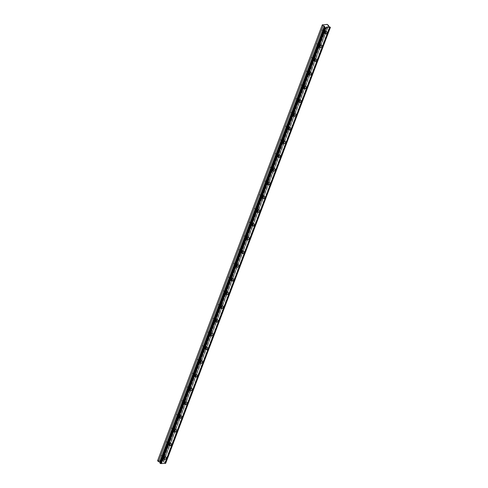 <?xml version="1.0" encoding="UTF-8"?>
<svg xmlns="http://www.w3.org/2000/svg" width="488" height="488" viewBox="0 0 488 488"><rect width="100%" height="100%" fill="white"/><g stroke="black" fill="none" stroke-linecap="round" stroke-linejoin="round"><path stroke-width="0.37" stroke-dasharray="2.44 1.83" d="M164.468 456.933A0.921 0.592 -44.6 0 1 163.816 457.64A0.921 0.592 -44.6 0 1 163.09 457.622A0.921 0.592 -44.6 0 1 163.023 457.006A0.921 0.592 -44.6 0 1 163.675 456.298A0.921 0.592 -44.6 0 1 164.401 456.323A0.921 0.592 -44.6 0 1 164.468 456.933M162.748 455.188A0.921 0.592 -44.6 0 1 162.095 455.896A0.921 0.592 -44.6 0 1 161.369 455.877A0.921 0.592 -44.6 0 1 161.308 455.267A0.921 0.592 -44.6 0 1 161.961 454.56A0.921 0.592 -44.6 0 1 162.687 454.578A0.921 0.592 -44.6 0 1 162.748 455.188M325.27 31.378A0.921 0.592 -44.6 0 1 324.618 32.086A0.921 0.592 -44.6 0 1 323.892 32.062A0.921 0.592 -44.6 0 1 323.831 31.452A0.921 0.592 -44.6 0 1 324.477 30.744A0.921 0.592 -44.6 0 1 325.209 30.768A0.921 0.592 -44.6 0 1 325.27 31.378M323.55 29.634A0.921 0.592 -44.6 0 1 322.904 30.341A0.921 0.592 -44.6 0 1 322.171 30.323A0.921 0.592 -44.6 0 1 322.11 29.707A0.921 0.592 -44.6 0 1 322.763 28.999A0.921 0.592 -44.6 0 1 323.489 29.024A0.921 0.592 -44.6 0 1 323.55 29.634M320.085 45.103A0.921 0.592 -44.6 0 1 319.433 45.811A0.921 0.592 -44.6 0 1 318.701 45.793A0.921 0.592 -44.6 0 1 318.64 45.183A0.921 0.592 -44.6 0 1 319.292 44.475A0.921 0.592 -44.6 0 1 320.018 44.493A0.921 0.592 -44.6 0 1 320.085 45.103M318.365 43.365A0.921 0.592 -44.6 0 1 317.712 44.072A0.921 0.592 -44.6 0 1 316.986 44.048A0.921 0.592 -44.6 0 1 316.925 43.438A0.921 0.592 -44.6 0 1 317.578 42.73A0.921 0.592 -44.6 0 1 318.304 42.749A0.921 0.592 -44.6 0 1 318.365 43.365M314.894 58.834A0.921 0.592 -44.6 0 1 314.241 59.542A0.921 0.592 -44.6 0 1 313.516 59.518A0.921 0.592 -44.6 0 1 313.455 58.908A0.921 0.592 -44.6 0 1 314.107 58.2A0.921 0.592 -44.6 0 1 314.833 58.224A0.921 0.592 -44.6 0 1 314.894 58.834M313.18 57.09A0.921 0.592 -44.6 0 1 312.527 57.797A0.921 0.592 -44.6 0 1 311.801 57.773A0.921 0.592 -44.6 0 1 311.734 57.163A0.921 0.592 -44.6 0 1 312.387 56.455A0.921 0.592 -44.6 0 1 313.113 56.48A0.921 0.592 -44.6 0 1 313.18 57.09M309.709 72.559A0.921 0.592 -44.6 0 1 309.056 73.267A0.921 0.592 -44.6 0 1 308.331 73.249A0.921 0.592 -44.6 0 1 308.264 72.639A0.921 0.592 -44.6 0 1 308.916 71.931A0.921 0.592 -44.6 0 1 309.648 71.95A0.921 0.592 -44.6 0 1 309.709 72.559M307.989 70.815A0.921 0.592 -44.6 0 1 307.336 71.522A0.921 0.592 -44.6 0 1 306.61 71.504A0.921 0.592 -44.6 0 1 306.549 70.894A0.921 0.592 -44.6 0 1 307.202 70.187A0.921 0.592 -44.6 0 1 307.928 70.205A0.921 0.592 -44.6 0 1 307.989 70.815M304.518 86.291A0.921 0.592 -44.6 0 1 303.871 86.998A0.921 0.592 -44.6 0 1 303.139 86.974A0.921 0.592 -44.6 0 1 303.079 86.364A0.921 0.592 -44.6 0 1 303.731 85.656A0.921 0.592 -44.6 0 1 304.457 85.681A0.921 0.592 -44.6 0 1 304.518 86.291M302.804 84.546A0.921 0.592 -44.6 0 1 302.151 85.254A0.921 0.592 -44.6 0 1 301.425 85.229A0.921 0.592 -44.6 0 1 301.364 84.619A0.921 0.592 -44.6 0 1 302.011 83.912A0.921 0.592 -44.6 0 1 302.743 83.936A0.921 0.592 -44.6 0 1 302.804 84.546M299.333 100.016A0.921 0.592 -44.6 0 1 298.68 100.723A0.921 0.592 -44.6 0 1 297.954 100.705A0.921 0.592 -44.6 0 1 297.894 100.089A0.921 0.592 -44.6 0 1 298.546 99.381A0.921 0.592 -44.6 0 1 299.272 99.406A0.921 0.592 -44.6 0 1 299.333 100.016M297.619 98.271A0.921 0.592 -44.6 0 1 296.966 98.979A0.921 0.592 -44.6 0 1 296.234 98.96A0.921 0.592 -44.6 0 1 296.173 98.35A0.921 0.592 -44.6 0 1 296.826 97.643A0.921 0.592 -44.6 0 1 297.552 97.661A0.921 0.592 -44.6 0 1 297.619 98.271M294.148 113.747A0.921 0.592 -44.6 0 1 293.495 114.454A0.921 0.592 -44.6 0 1 292.769 114.43A0.921 0.592 -44.6 0 1 292.702 113.82A0.921 0.592 -44.6 0 1 293.355 113.112A0.921 0.592 -44.6 0 1 294.081 113.131A0.921 0.592 -44.6 0 1 294.148 113.747M292.428 112.002A0.921 0.592 -44.6 0 1 291.775 112.71A0.921 0.592 -44.6 0 1 291.049 112.685A0.921 0.592 -44.6 0 1 290.988 112.075A0.921 0.592 -44.6 0 1 291.641 111.368A0.921 0.592 -44.6 0 1 292.367 111.392A0.921 0.592 -44.6 0 1 292.428 112.002M288.957 127.472A0.921 0.592 -44.6 0 1 288.304 128.179A0.921 0.592 -44.6 0 1 287.578 128.155A0.921 0.592 -44.6 0 1 287.517 127.545A0.921 0.592 -44.6 0 1 288.17 126.837A0.921 0.592 -44.6 0 1 288.896 126.862A0.921 0.592 -44.6 0 1 288.957 127.472M287.243 125.727A0.921 0.592 -44.6 0 1 286.59 126.435A0.921 0.592 -44.6 0 1 285.864 126.416A0.921 0.592 -44.6 0 1 285.797 125.8A0.921 0.592 -44.6 0 1 286.45 125.093A0.921 0.592 -44.6 0 1 287.182 125.117A0.921 0.592 -44.6 0 1 287.243 125.727M283.772 141.197A0.921 0.592 -44.6 0 1 283.119 141.904A0.921 0.592 -44.6 0 1 282.393 141.886A0.921 0.592 -44.6 0 1 282.332 141.276A0.921 0.592 -44.6 0 1 282.979 140.568A0.921 0.592 -44.6 0 1 283.711 140.587A0.921 0.592 -44.6 0 1 283.772 141.197M282.052 139.458A0.921 0.592 -44.6 0 1 281.405 140.166A0.921 0.592 -44.6 0 1 280.673 140.141A0.921 0.592 -44.6 0 1 280.612 139.531A0.921 0.592 -44.6 0 1 281.265 138.824A0.921 0.592 -44.6 0 1 281.991 138.842A0.921 0.592 -44.6 0 1 282.052 139.458M278.587 154.928A0.921 0.592 -44.6 0 1 277.934 155.635A0.921 0.592 -44.6 0 1 277.208 155.611A0.921 0.592 -44.6 0 1 277.141 155.001A0.921 0.592 -44.6 0 1 277.794 154.293A0.921 0.592 -44.6 0 1 278.52 154.318A0.921 0.592 -44.6 0 1 278.587 154.928M276.867 153.183A0.921 0.592 -44.6 0 1 276.214 153.891A0.921 0.592 -44.6 0 1 275.488 153.866A0.921 0.592 -44.6 0 1 275.427 153.256A0.921 0.592 -44.6 0 1 276.08 152.549A0.921 0.592 -44.6 0 1 276.806 152.573A0.921 0.592 -44.6 0 1 276.867 153.183M273.396 168.653A0.921 0.592 -44.6 0 1 272.743 169.36A0.921 0.592 -44.6 0 1 272.017 169.342A0.921 0.592 -44.6 0 1 271.956 168.726A0.921 0.592 -44.6 0 1 272.609 168.018A0.921 0.592 -44.6 0 1 273.335 168.043A0.921 0.592 -44.6 0 1 273.396 168.653M271.682 166.908A0.921 0.592 -44.6 0 1 271.029 167.616A0.921 0.592 -44.6 0 1 270.303 167.597A0.921 0.592 -44.6 0 1 270.236 166.987A0.921 0.592 -44.6 0 1 270.889 166.28A0.921 0.592 -44.6 0 1 271.615 166.298A0.921 0.592 -44.6 0 1 271.682 166.908M268.211 182.384A0.921 0.592 -44.6 0 1 267.558 183.091A0.921 0.592 -44.6 0 1 266.832 183.067A0.921 0.592 -44.6 0 1 266.765 182.457A0.921 0.592 -44.6 0 1 267.418 181.749A0.921 0.592 -44.6 0 1 268.15 181.768A0.921 0.592 -44.6 0 1 268.211 182.384M266.491 180.639A0.921 0.592 -44.6 0 1 265.838 181.347A0.921 0.592 -44.6 0 1 265.112 181.322A0.921 0.592 -44.6 0 1 265.051 180.713A0.921 0.592 -44.6 0 1 265.704 180.005A0.921 0.592 -44.6 0 1 266.43 180.029A0.921 0.592 -44.6 0 1 266.491 180.639M263.026 196.109A0.921 0.592 -44.6 0 1 262.373 196.816A0.921 0.592 -44.6 0 1 261.641 196.798A0.921 0.592 -44.6 0 1 261.58 196.182A0.921 0.592 -44.6 0 1 262.233 195.474A0.921 0.592 -44.6 0 1 262.959 195.499A0.921 0.592 -44.6 0 1 263.026 196.109M261.306 194.364A0.921 0.592 -44.6 0 1 260.653 195.072A0.921 0.592 -44.6 0 1 259.927 195.054A0.921 0.592 -44.6 0 1 259.866 194.444A0.921 0.592 -44.6 0 1 260.519 193.736A0.921 0.592 -44.6 0 1 261.245 193.754A0.921 0.592 -44.6 0 1 261.306 194.364M257.835 209.834A0.921 0.592 -44.6 0 1 257.182 210.541A0.921 0.592 -44.6 0 1 256.456 210.523A0.921 0.592 -44.6 0 1 256.395 209.913A0.921 0.592 -44.6 0 1 257.048 209.206A0.921 0.592 -44.6 0 1 257.774 209.224A0.921 0.592 -44.6 0 1 257.835 209.834M256.121 208.095A0.921 0.592 -44.6 0 1 255.468 208.803A0.921 0.592 -44.6 0 1 254.742 208.779A0.921 0.592 -44.6 0 1 254.675 208.169A0.921 0.592 -44.6 0 1 255.328 207.461A0.921 0.592 -44.6 0 1 256.054 207.485A0.921 0.592 -44.6 0 1 256.121 208.095M252.65 223.565A0.921 0.592 -44.6 0 1 251.997 224.273A0.921 0.592 -44.6 0 1 251.271 224.248A0.921 0.592 -44.6 0 1 251.204 223.638A0.921 0.592 -44.6 0 1 251.857 222.931A0.921 0.592 -44.6 0 1 252.589 222.955A0.921 0.592 -44.6 0 1 252.65 223.565M250.93 221.82A0.921 0.592 -44.6 0 1 250.277 222.528A0.921 0.592 -44.6 0 1 249.551 222.51A0.921 0.592 -44.6 0 1 249.49 221.894A0.921 0.592 -44.6 0 1 250.143 221.186A0.921 0.592 -44.6 0 1 250.869 221.21A0.921 0.592 -44.6 0 1 250.93 221.82M247.459 237.29A0.921 0.592 -44.6 0 1 246.812 237.998A0.921 0.592 -44.6 0 1 246.08 237.979A0.921 0.592 -44.6 0 1 246.019 237.369A0.921 0.592 -44.6 0 1 246.672 236.662A0.921 0.592 -44.6 0 1 247.398 236.68A0.921 0.592 -44.6 0 1 247.459 237.29M245.745 235.551A0.921 0.592 -44.6 0 1 245.092 236.259A0.921 0.592 -44.6 0 1 244.366 236.235A0.921 0.592 -44.6 0 1 244.299 235.625A0.921 0.592 -44.6 0 1 244.952 234.917A0.921 0.592 -44.6 0 1 245.684 234.935A0.921 0.592 -44.6 0 1 245.745 235.551M242.274 251.021A0.921 0.592 -44.6 0 1 241.621 251.729A0.921 0.592 -44.6 0 1 240.895 251.704A0.921 0.592 -44.6 0 1 240.834 251.094A0.921 0.592 -44.6 0 1 241.487 250.387A0.921 0.592 -44.6 0 1 242.213 250.411A0.921 0.592 -44.6 0 1 242.274 251.021M240.56 249.276A0.921 0.592 -44.6 0 1 239.907 249.984A0.921 0.592 -44.6 0 1 239.175 249.96A0.921 0.592 -44.6 0 1 239.114 249.35A0.921 0.592 -44.6 0 1 239.767 248.642A0.921 0.592 -44.6 0 1 240.493 248.666A0.921 0.592 -44.6 0 1 240.56 249.276M237.089 264.746A0.921 0.592 -44.6 0 1 236.436 265.454A0.921 0.592 -44.6 0 1 235.71 265.435A0.921 0.592 -44.6 0 1 235.643 264.819A0.921 0.592 -44.6 0 1 236.296 264.112A0.921 0.592 -44.6 0 1 237.022 264.136A0.921 0.592 -44.6 0 1 237.089 264.746M235.369 263.001A0.921 0.592 -44.6 0 1 234.716 263.709A0.921 0.592 -44.6 0 1 233.99 263.691A0.921 0.592 -44.6 0 1 233.929 263.081A0.921 0.592 -44.6 0 1 234.582 262.373A0.921 0.592 -44.6 0 1 235.308 262.392A0.921 0.592 -44.6 0 1 235.369 263.001M231.898 278.477A0.921 0.592 -44.6 0 1 231.245 279.185A0.921 0.592 -44.6 0 1 230.519 279.16A0.921 0.592 -44.6 0 1 230.458 278.55A0.921 0.592 -44.6 0 1 231.111 277.843A0.921 0.592 -44.6 0 1 231.837 277.861A0.921 0.592 -44.6 0 1 231.898 278.477M230.184 276.733A0.921 0.592 -44.6 0 1 229.531 277.44A0.921 0.592 -44.6 0 1 228.805 277.416A0.921 0.592 -44.6 0 1 228.738 276.806A0.921 0.592 -44.6 0 1 229.391 276.098A0.921 0.592 -44.6 0 1 230.123 276.123A0.921 0.592 -44.6 0 1 230.184 276.733M226.713 292.202A0.921 0.592 -44.6 0 1 226.06 292.91A0.921 0.592 -44.6 0 1 225.334 292.885A0.921 0.592 -44.6 0 1 225.273 292.275A0.921 0.592 -44.6 0 1 225.92 291.568A0.921 0.592 -44.6 0 1 226.652 291.592A0.921 0.592 -44.6 0 1 226.713 292.202M224.992 290.458A0.921 0.592 -44.6 0 1 224.346 291.165A0.921 0.592 -44.6 0 1 223.614 291.147A0.921 0.592 -44.6 0 1 223.553 290.537A0.921 0.592 -44.6 0 1 224.206 289.829A0.921 0.592 -44.6 0 1 224.931 289.848A0.921 0.592 -44.6 0 1 224.992 290.458M221.528 305.927A0.921 0.592 -44.6 0 1 220.875 306.635A0.921 0.592 -44.6 0 1 220.149 306.616A0.921 0.592 -44.6 0 1 220.082 306.006A0.921 0.592 -44.6 0 1 220.735 305.299A0.921 0.592 -44.6 0 1 221.46 305.317A0.921 0.592 -44.6 0 1 221.528 305.927M219.807 304.189A0.921 0.592 -44.6 0 1 219.155 304.896A0.921 0.592 -44.6 0 1 218.429 304.872A0.921 0.592 -44.6 0 1 218.368 304.262A0.921 0.592 -44.6 0 1 219.02 303.554A0.921 0.592 -44.6 0 1 219.746 303.579A0.921 0.592 -44.6 0 1 219.807 304.189M216.336 319.658A0.921 0.592 -44.6 0 1 215.684 320.366A0.921 0.592 -44.6 0 1 214.958 320.341A0.921 0.592 -44.6 0 1 214.897 319.731A0.921 0.592 -44.6 0 1 215.55 319.024A0.921 0.592 -44.6 0 1 216.275 319.048A0.921 0.592 -44.6 0 1 216.336 319.658M214.622 317.914A0.921 0.592 -44.6 0 1 213.97 318.621A0.921 0.592 -44.6 0 1 213.244 318.603A0.921 0.592 -44.6 0 1 213.177 317.987A0.921 0.592 -44.6 0 1 213.829 317.279A0.921 0.592 -44.6 0 1 214.555 317.304A0.921 0.592 -44.6 0 1 214.622 317.914M211.151 333.383A0.921 0.592 -44.6 0 1 210.499 334.091A0.921 0.592 -44.6 0 1 209.773 334.073A0.921 0.592 -44.6 0 1 209.706 333.463A0.921 0.592 -44.6 0 1 210.359 332.755A0.921 0.592 -44.6 0 1 211.09 332.773A0.921 0.592 -44.6 0 1 211.151 333.383M209.431 331.645A0.921 0.592 -44.6 0 1 208.779 332.352A0.921 0.592 -44.6 0 1 208.053 332.328A0.921 0.592 -44.6 0 1 207.992 331.718A0.921 0.592 -44.6 0 1 208.644 331.01A0.921 0.592 -44.6 0 1 209.37 331.029A0.921 0.592 -44.6 0 1 209.431 331.645M205.966 347.114A0.921 0.592 -44.6 0 1 205.314 347.822A0.921 0.592 -44.6 0 1 204.582 347.798A0.921 0.592 -44.6 0 1 204.521 347.188A0.921 0.592 -44.6 0 1 205.174 346.48A0.921 0.592 -44.6 0 1 205.899 346.504A0.921 0.592 -44.6 0 1 205.966 347.114M204.246 345.37A0.921 0.592 -44.6 0 1 203.594 346.077A0.921 0.592 -44.6 0 1 202.868 346.053A0.921 0.592 -44.6 0 1 202.807 345.443A0.921 0.592 -44.6 0 1 203.453 344.735A0.921 0.592 -44.6 0 1 204.185 344.76A0.921 0.592 -44.6 0 1 204.246 345.37M200.775 360.839A0.921 0.592 -44.6 0 1 200.123 361.547A0.921 0.592 -44.6 0 1 199.397 361.529A0.921 0.592 -44.6 0 1 199.336 360.913A0.921 0.592 -44.6 0 1 199.989 360.205A0.921 0.592 -44.6 0 1 200.714 360.229A0.921 0.592 -44.6 0 1 200.775 360.839M199.061 359.095A0.921 0.592 -44.6 0 1 198.409 359.802A0.921 0.592 -44.6 0 1 197.683 359.784A0.921 0.592 -44.6 0 1 197.616 359.174A0.921 0.592 -44.6 0 1 198.268 358.466A0.921 0.592 -44.6 0 1 198.994 358.485A0.921 0.592 -44.6 0 1 199.061 359.095M195.59 374.57A0.921 0.592 -44.6 0 1 194.938 375.278A0.921 0.592 -44.6 0 1 194.212 375.254A0.921 0.592 -44.6 0 1 194.145 374.644A0.921 0.592 -44.6 0 1 194.797 373.936A0.921 0.592 -44.6 0 1 195.529 373.954A0.921 0.592 -44.6 0 1 195.59 374.57M193.87 372.826A0.921 0.592 -44.6 0 1 193.218 373.534A0.921 0.592 -44.6 0 1 192.492 373.509A0.921 0.592 -44.6 0 1 192.431 372.899A0.921 0.592 -44.6 0 1 193.083 372.191A0.921 0.592 -44.6 0 1 193.809 372.216A0.921 0.592 -44.6 0 1 193.87 372.826M190.399 388.295A0.921 0.592 -44.6 0 1 189.753 389.003A0.921 0.592 -44.6 0 1 189.021 388.979A0.921 0.592 -44.6 0 1 188.96 388.369A0.921 0.592 -44.6 0 1 189.612 387.661A0.921 0.592 -44.6 0 1 190.338 387.685A0.921 0.592 -44.6 0 1 190.399 388.295M188.685 386.551A0.921 0.592 -44.6 0 1 188.032 387.259A0.921 0.592 -44.6 0 1 187.307 387.24A0.921 0.592 -44.6 0 1 187.239 386.63A0.921 0.592 -44.6 0 1 187.892 385.916A0.921 0.592 -44.6 0 1 188.624 385.941A0.921 0.592 -44.6 0 1 188.685 386.551M185.214 402.02A0.921 0.592 -44.6 0 1 184.562 402.728A0.921 0.592 -44.6 0 1 183.836 402.71A0.921 0.592 -44.6 0 1 183.775 402.1A0.921 0.592 -44.6 0 1 184.427 401.392A0.921 0.592 -44.6 0 1 185.153 401.41A0.921 0.592 -44.6 0 1 185.214 402.02M183.5 400.282A0.921 0.592 -44.6 0 1 182.847 400.99A0.921 0.592 -44.6 0 1 182.115 400.965A0.921 0.592 -44.6 0 1 182.054 400.355A0.921 0.592 -44.6 0 1 182.707 399.648A0.921 0.592 -44.6 0 1 183.433 399.666A0.921 0.592 -44.6 0 1 183.5 400.282M180.029 415.752A0.921 0.592 -44.6 0 1 179.377 416.459A0.921 0.592 -44.6 0 1 178.651 416.435A0.921 0.592 -44.6 0 1 178.584 415.825A0.921 0.592 -44.6 0 1 179.236 415.117A0.921 0.592 -44.6 0 1 179.962 415.142A0.921 0.592 -44.6 0 1 180.029 415.752M178.309 414.007A0.921 0.592 -44.6 0 1 177.656 414.715A0.921 0.592 -44.6 0 1 176.93 414.696A0.921 0.592 -44.6 0 1 176.869 414.08A0.921 0.592 -44.6 0 1 177.522 413.373A0.921 0.592 -44.6 0 1 178.248 413.397A0.921 0.592 -44.6 0 1 178.309 414.007M174.838 429.477A0.921 0.592 -44.6 0 1 174.185 430.184A0.921 0.592 -44.6 0 1 173.46 430.166A0.921 0.592 -44.6 0 1 173.399 429.556A0.921 0.592 -44.6 0 1 174.051 428.848A0.921 0.592 -44.6 0 1 174.777 428.867A0.921 0.592 -44.6 0 1 174.838 429.477M173.124 427.732A0.921 0.592 -44.6 0 1 172.471 428.44A0.921 0.592 -44.6 0 1 171.745 428.421A0.921 0.592 -44.6 0 1 171.678 427.811A0.921 0.592 -44.6 0 1 172.331 427.104A0.921 0.592 -44.6 0 1 173.063 427.122A0.921 0.592 -44.6 0 1 173.124 427.732M169.653 443.208A0.921 0.592 -44.6 0 1 169.001 443.915A0.921 0.592 -44.6 0 1 168.275 443.891A0.921 0.592 -44.6 0 1 168.214 443.281A0.921 0.592 -44.6 0 1 168.86 442.573A0.921 0.592 -44.6 0 1 169.592 442.598A0.921 0.592 -44.6 0 1 169.653 443.208M167.933 441.463A0.921 0.592 -44.6 0 1 167.286 442.171A0.921 0.592 -44.6 0 1 166.554 442.146A0.921 0.592 -44.6 0 1 166.493 441.536A0.921 0.592 -44.6 0 1 167.146 440.829A0.921 0.592 -44.6 0 1 167.872 440.853A0.921 0.592 -44.6 0 1 167.933 441.463M165.719 463.191L165.456 462.929L330.156 27.078M165.456 462.929L163.486 461.91L328.18 26.059M162.626 457.03A1.44 0.921 135.4 0 0 162.724 457.982A1.44 0.921 135.4 0 0 163.852 458.012A1.44 0.921 135.4 0 0 164.865 456.914A1.44 0.921 135.4 0 0 164.767 455.963A1.44 0.921 135.4 0 0 163.639 455.926A1.44 0.921 135.4 0 0 162.626 457.03M323.428 31.476A1.44 0.921 135.4 0 0 323.526 32.422A1.44 0.921 135.4 0 0 324.654 32.458A1.44 0.921 135.4 0 0 325.673 31.36A1.44 0.921 135.4 0 0 325.575 30.409A1.44 0.921 135.4 0 0 324.441 30.372A1.44 0.921 135.4 0 0 323.428 31.476M318.237 45.201A1.44 0.921 135.4 0 0 318.335 46.153A1.44 0.921 135.4 0 0 319.469 46.183A1.44 0.921 135.4 0 0 320.482 45.085A1.44 0.921 135.4 0 0 320.384 44.133A1.44 0.921 135.4 0 0 319.256 44.103A1.44 0.921 135.4 0 0 318.237 45.201M313.052 58.932A1.44 0.921 135.4 0 0 313.15 59.878A1.44 0.921 135.4 0 0 314.284 59.914A1.44 0.921 135.4 0 0 315.297 58.81A1.44 0.921 135.4 0 0 315.199 57.865A1.44 0.921 135.4 0 0 314.065 57.828A1.44 0.921 135.4 0 0 313.052 58.932M307.867 72.657A1.44 0.921 135.4 0 0 307.965 73.609A1.44 0.921 135.4 0 0 309.093 73.639A1.44 0.921 135.4 0 0 310.112 72.541A1.44 0.921 135.4 0 0 310.008 71.59A1.44 0.921 135.4 0 0 308.88 71.553A1.44 0.921 135.4 0 0 307.867 72.657M302.676 86.382A1.44 0.921 135.4 0 0 302.774 87.334A1.44 0.921 135.4 0 0 303.908 87.37A1.44 0.921 135.4 0 0 304.921 86.266A1.44 0.921 135.4 0 0 304.823 85.315A1.44 0.921 135.4 0 0 303.695 85.284A1.44 0.921 135.4 0 0 302.676 86.382M297.491 100.113A1.44 0.921 135.4 0 0 297.589 101.065A1.44 0.921 135.4 0 0 298.723 101.095A1.44 0.921 135.4 0 0 299.736 99.997A1.44 0.921 135.4 0 0 299.638 99.046A1.44 0.921 135.4 0 0 298.504 99.009A1.44 0.921 135.4 0 0 297.491 100.113M292.306 113.838A1.44 0.921 135.4 0 0 292.404 114.79A1.44 0.921 135.4 0 0 293.532 114.826A1.44 0.921 135.4 0 0 294.545 113.722A1.44 0.921 135.4 0 0 294.447 112.771A1.44 0.921 135.4 0 0 293.319 112.74A1.44 0.921 135.4 0 0 292.306 113.838M287.115 127.569A1.44 0.921 135.4 0 0 287.212 128.515A1.44 0.921 135.4 0 0 288.347 128.551A1.44 0.921 135.4 0 0 289.36 127.453A1.44 0.921 135.4 0 0 289.262 126.502A1.44 0.921 135.4 0 0 288.134 126.465A1.44 0.921 135.4 0 0 287.115 127.569M281.93 141.294A1.44 0.921 135.4 0 0 282.027 142.246A1.44 0.921 135.4 0 0 283.156 142.276A1.44 0.921 135.4 0 0 284.175 141.178A1.44 0.921 135.4 0 0 284.077 140.227A1.44 0.921 135.4 0 0 282.942 140.196A1.44 0.921 135.4 0 0 281.93 141.294M276.745 155.019A1.44 0.921 135.4 0 0 276.842 155.971A1.44 0.921 135.4 0 0 277.971 156.007A1.44 0.921 135.4 0 0 278.983 154.903A1.44 0.921 135.4 0 0 278.886 153.958A1.44 0.921 135.4 0 0 277.757 153.921A1.44 0.921 135.4 0 0 276.745 155.019M271.554 168.75A1.44 0.921 135.4 0 0 271.651 169.702A1.44 0.921 135.4 0 0 272.786 169.732A1.44 0.921 135.4 0 0 273.798 168.635A1.44 0.921 135.4 0 0 273.701 167.683A1.44 0.921 135.4 0 0 272.566 167.646A1.44 0.921 135.4 0 0 271.554 168.75M266.369 182.475A1.44 0.921 135.4 0 0 266.466 183.427A1.44 0.921 135.4 0 0 267.595 183.464A1.44 0.921 135.4 0 0 268.613 182.359A1.44 0.921 135.4 0 0 268.516 181.408A1.44 0.921 135.4 0 0 267.381 181.377A1.44 0.921 135.4 0 0 266.369 182.475M261.178 196.206A1.44 0.921 135.4 0 0 261.275 197.158A1.44 0.921 135.4 0 0 262.41 197.189A1.44 0.921 135.4 0 0 263.422 196.091A1.44 0.921 135.4 0 0 263.325 195.139A1.44 0.921 135.4 0 0 262.196 195.102A1.44 0.921 135.4 0 0 261.178 196.206M255.993 209.931A1.44 0.921 135.4 0 0 256.09 210.883A1.44 0.921 135.4 0 0 257.225 210.92A1.44 0.921 135.4 0 0 258.237 209.816A1.44 0.921 135.4 0 0 258.14 208.864A1.44 0.921 135.4 0 0 257.005 208.834A1.44 0.921 135.4 0 0 255.993 209.931M250.808 223.663A1.44 0.921 135.4 0 0 250.905 224.608A1.44 0.921 135.4 0 0 252.034 224.645A1.44 0.921 135.4 0 0 253.052 223.541A1.44 0.921 135.4 0 0 252.949 222.595A1.44 0.921 135.4 0 0 251.82 222.559A1.44 0.921 135.4 0 0 250.808 223.663M245.616 237.388A1.44 0.921 135.4 0 0 245.714 238.339A1.44 0.921 135.4 0 0 246.849 238.37A1.44 0.921 135.4 0 0 247.861 237.272A1.44 0.921 135.4 0 0 247.764 236.32A1.44 0.921 135.4 0 0 246.635 236.29A1.44 0.921 135.4 0 0 245.616 237.388M240.431 251.113A1.44 0.921 135.4 0 0 240.529 252.064A1.44 0.921 135.4 0 0 241.658 252.101A1.44 0.921 135.4 0 0 242.676 250.997A1.44 0.921 135.4 0 0 242.579 250.051A1.44 0.921 135.4 0 0 241.444 250.015A1.44 0.921 135.4 0 0 240.431 251.113M235.246 264.844A1.44 0.921 135.4 0 0 235.344 265.795A1.44 0.921 135.4 0 0 236.473 265.826A1.44 0.921 135.4 0 0 237.485 264.728A1.44 0.921 135.4 0 0 237.388 263.776A1.44 0.921 135.4 0 0 236.259 263.74A1.44 0.921 135.4 0 0 235.246 264.844M230.055 278.569A1.44 0.921 135.4 0 0 230.153 279.52A1.44 0.921 135.4 0 0 231.288 279.557A1.44 0.921 135.4 0 0 232.3 278.453A1.44 0.921 135.4 0 0 232.203 277.501A1.44 0.921 135.4 0 0 231.074 277.471A1.44 0.921 135.4 0 0 230.055 278.569M224.87 292.3A1.44 0.921 135.4 0 0 224.968 293.251A1.44 0.921 135.4 0 0 226.096 293.282A1.44 0.921 135.4 0 0 227.115 292.184A1.44 0.921 135.4 0 0 227.018 291.232A1.44 0.921 135.4 0 0 225.883 291.196A1.44 0.921 135.4 0 0 224.87 292.3M219.685 306.025A1.44 0.921 135.4 0 0 219.783 306.976A1.44 0.921 135.4 0 0 220.911 307.013A1.44 0.921 135.4 0 0 221.924 305.909A1.44 0.921 135.4 0 0 221.826 304.957A1.44 0.921 135.4 0 0 220.698 304.927A1.44 0.921 135.4 0 0 219.685 306.025M214.494 319.756A1.44 0.921 135.4 0 0 214.592 320.701A1.44 0.921 135.4 0 0 215.726 320.738A1.44 0.921 135.4 0 0 216.739 319.634A1.44 0.921 135.4 0 0 216.641 318.688A1.44 0.921 135.4 0 0 215.507 318.652A1.44 0.921 135.4 0 0 214.494 319.756M209.309 333.481A1.44 0.921 135.4 0 0 209.407 334.433A1.44 0.921 135.4 0 0 210.535 334.463A1.44 0.921 135.4 0 0 211.554 333.365A1.44 0.921 135.4 0 0 211.456 332.413A1.44 0.921 135.4 0 0 210.322 332.383A1.44 0.921 135.4 0 0 209.309 333.481M204.118 347.206A1.44 0.921 135.4 0 0 204.216 348.157A1.44 0.921 135.4 0 0 205.35 348.194A1.44 0.921 135.4 0 0 206.363 347.09A1.44 0.921 135.4 0 0 206.265 346.144A1.44 0.921 135.4 0 0 205.137 346.108A1.44 0.921 135.4 0 0 204.118 347.206M198.933 360.937A1.44 0.921 135.4 0 0 199.031 361.889A1.44 0.921 135.4 0 0 200.165 361.919A1.44 0.921 135.4 0 0 201.178 360.821A1.44 0.921 135.4 0 0 201.08 359.87A1.44 0.921 135.4 0 0 199.946 359.833A1.44 0.921 135.4 0 0 198.933 360.937M193.748 374.662A1.44 0.921 135.4 0 0 193.846 375.614A1.44 0.921 135.4 0 0 194.974 375.65A1.44 0.921 135.4 0 0 195.993 374.546A1.44 0.921 135.4 0 0 195.889 373.595A1.44 0.921 135.4 0 0 194.761 373.564A1.44 0.921 135.4 0 0 193.748 374.662M188.557 388.393A1.44 0.921 135.4 0 0 188.655 389.345A1.44 0.921 135.4 0 0 189.789 389.375A1.44 0.921 135.4 0 0 190.802 388.277A1.44 0.921 135.4 0 0 190.704 387.326A1.44 0.921 135.4 0 0 189.576 387.289A1.44 0.921 135.4 0 0 188.557 388.393M183.372 402.118A1.44 0.921 135.4 0 0 183.47 403.07A1.44 0.921 135.4 0 0 184.598 403.1A1.44 0.921 135.4 0 0 185.617 402.002A1.44 0.921 135.4 0 0 185.519 401.051A1.44 0.921 135.4 0 0 184.385 401.02A1.44 0.921 135.4 0 0 183.372 402.118M178.187 415.849A1.44 0.921 135.4 0 0 178.285 416.795A1.44 0.921 135.4 0 0 179.413 416.831A1.44 0.921 135.4 0 0 180.426 415.727A1.44 0.921 135.4 0 0 180.328 414.782A1.44 0.921 135.4 0 0 179.2 414.745A1.44 0.921 135.4 0 0 178.187 415.849M172.996 429.574A1.44 0.921 135.4 0 0 173.094 430.526A1.44 0.921 135.4 0 0 174.228 430.556A1.44 0.921 135.4 0 0 175.241 429.458A1.44 0.921 135.4 0 0 175.143 428.507A1.44 0.921 135.4 0 0 174.015 428.476A1.44 0.921 135.4 0 0 172.996 429.574M167.811 443.299A1.44 0.921 135.4 0 0 167.909 444.251A1.44 0.921 135.4 0 0 169.037 444.287A1.44 0.921 135.4 0 0 170.056 443.183A1.44 0.921 135.4 0 0 169.958 442.232A1.44 0.921 135.4 0 0 168.824 442.201A1.44 0.921 135.4 0 0 167.811 443.299M322.379 24.65L157.685 460.501L162.48 460.251L163.901 461.343L163.486 461.91M162.48 460.251L327.173 24.4M164.834 462.636L329.51 26.761M163.035 460.465L327.729 24.614M163.901 461.343L328.345 26.145M163.37 461.74L328.046 25.937L163.358 461.764M161.369 455.877L163.09 457.622M322.171 30.323L323.892 32.062M316.986 44.048L318.701 45.793M311.801 57.773L313.516 59.518M306.61 71.504L308.331 73.249M301.425 85.229L303.139 86.974M296.234 98.96L297.954 100.705M291.049 112.685L292.769 114.43M285.864 126.416L287.578 128.155M280.673 140.141L282.393 141.886M275.488 153.866L277.208 155.611M270.303 167.597L272.017 169.342M265.112 181.322L266.832 183.067M259.927 195.054L261.641 196.798M254.742 208.779L256.456 210.523M249.551 222.51L251.271 224.248M244.366 236.235L246.08 237.979M239.175 249.96L240.895 251.704M233.99 263.691L235.71 265.435M228.805 277.416L230.519 279.16M223.614 291.147L225.334 292.885M218.429 304.872L220.149 306.616M213.244 318.603L214.958 320.341M208.053 332.328L209.773 334.073M202.868 346.053L204.582 347.798M197.683 359.784L199.397 361.529M192.492 373.509L194.212 375.254M187.307 387.24L189.021 388.979M182.115 400.965L183.836 402.71M176.93 414.696L178.651 416.435M171.745 428.421L173.46 430.166M166.554 442.146L168.275 443.891M162.724 457.982L164.053 459.33M323.526 32.422L324.855 33.776M318.335 46.153L319.664 47.501M313.15 59.878L314.479 61.232M307.965 73.609L309.294 74.957M302.774 87.334L304.103 88.682M297.589 101.065L298.918 102.413M292.404 114.79L293.733 116.138M287.212 128.515L288.542 129.869M282.027 142.246L283.357 143.594M276.842 155.971L278.172 157.325M271.651 169.702L272.981 171.05M266.466 183.427L267.796 184.775M261.275 197.158L262.605 198.506M256.09 210.883L257.42 212.231M250.905 224.608L252.235 225.962M245.714 238.339L247.044 239.687M240.529 252.064L241.859 253.418M235.344 265.795L236.674 267.143M230.153 279.52L231.483 280.868M224.968 293.251L226.298 294.599M219.783 306.976L221.113 308.325M214.592 320.701L215.922 322.056M209.407 334.433L210.737 335.781M204.216 348.157L205.546 349.506M199.031 361.889L200.361 363.237M193.846 375.614L195.176 376.962M188.655 389.345L189.984 390.693M183.47 403.07L184.799 404.418M178.285 416.795L179.614 418.149M173.094 430.526L174.423 431.874M167.909 444.251L169.238 445.599M162.687 454.578L164.401 456.323M323.489 29.024L325.209 30.768M318.304 42.749L320.018 44.493M313.113 56.48L314.833 58.224M307.928 70.205L309.648 71.95M302.743 83.936L304.457 85.681M297.552 97.661L299.272 99.406M292.367 111.392L294.081 113.131M287.182 125.117L288.896 126.862M281.991 138.842L283.711 140.587M276.806 152.573L278.52 154.318M271.615 166.298L273.335 168.043M266.43 180.029L268.15 181.768M261.245 193.754L262.959 195.499M256.054 207.485L257.774 209.224M250.869 221.21L252.589 222.955M245.684 234.935L247.398 236.68M240.493 248.666L242.213 250.411M235.308 262.392L237.022 264.136M230.123 276.123L231.837 277.861M224.931 289.848L226.652 291.592M219.746 303.579L221.46 305.317M214.555 317.304L216.275 319.048M209.37 331.029L211.09 332.773M204.185 344.76L205.899 346.504M198.994 358.485L200.714 360.229M193.809 372.216L195.529 373.954M188.624 385.941L190.338 387.685M183.433 399.666L185.153 401.41M178.248 413.397L179.962 415.142M173.063 427.122L174.777 428.867M167.872 440.853L169.592 442.598M160.119 463.118L324.813 27.267M164.767 455.963L166.097 457.311M325.575 30.409L326.905 31.757M320.384 44.133L321.714 45.482M315.199 57.865L316.529 59.213M310.008 71.59L311.338 72.938M304.823 85.315L306.153 86.669M299.638 99.046L300.968 100.394M294.447 112.771L295.777 114.125M289.262 126.502L290.592 127.85M284.077 140.227L285.407 141.575M278.886 153.958L280.216 155.306M273.701 167.683L275.031 169.031M268.516 181.408L269.846 182.762M263.325 195.139L264.655 196.487M258.14 208.864L259.47 210.218M252.949 222.595L254.279 223.943M247.764 236.32L249.094 237.668M242.579 250.051L243.909 251.399M237.388 263.776L238.717 265.124M232.203 277.501L233.532 278.855M227.018 291.232L228.347 292.58M221.826 304.957L223.156 306.305M216.641 318.688L217.971 320.036M211.456 332.413L212.786 333.761M206.265 346.144L207.595 347.493M201.08 359.87L202.41 361.218M195.889 373.595L197.219 374.949M190.704 387.326L192.034 388.674M185.519 401.051L186.849 402.399M180.328 414.782L181.658 416.13M175.143 428.507L176.473 429.855M169.958 442.232L171.288 443.586"/><path stroke-width="0.73" d="M322.281 24.894L323.141 25.773L324.581 26.248L324.703 27.358L325.295 27.749L330.413 27.34L328.082 25.992L328.595 25.492L327.173 24.4L322.281 24.894L157.587 460.745L158.447 461.624L159.887 462.099L160.101 462.978M163.95 458.378A1.44 0.921 135.4 0 0 164.053 459.33A1.44 0.921 135.4 0 0 165.182 459.36A1.44 0.921 135.4 0 0 166.194 458.262A1.44 0.921 135.4 0 0 166.097 457.311A1.44 0.921 135.4 0 0 164.968 457.28A1.44 0.921 135.4 0 0 163.95 458.378M324.758 32.824A1.44 0.921 135.4 0 0 324.855 33.776A1.44 0.921 135.4 0 0 325.984 33.806A1.44 0.921 135.4 0 0 327.003 32.708A1.44 0.921 135.4 0 0 326.905 31.757A1.44 0.921 135.4 0 0 325.77 31.72A1.44 0.921 135.4 0 0 324.758 32.824M319.567 46.549A1.44 0.921 135.4 0 0 319.664 47.501A1.44 0.921 135.4 0 0 320.799 47.537A1.44 0.921 135.4 0 0 321.812 46.433A1.44 0.921 135.4 0 0 321.714 45.482A1.44 0.921 135.4 0 0 320.585 45.451A1.44 0.921 135.4 0 0 319.567 46.549M314.382 60.28A1.44 0.921 135.4 0 0 314.479 61.232A1.44 0.921 135.4 0 0 315.614 61.262A1.44 0.921 135.4 0 0 316.627 60.164A1.44 0.921 135.4 0 0 316.529 59.213A1.44 0.921 135.4 0 0 315.394 59.176A1.44 0.921 135.4 0 0 314.382 60.28M309.197 74.005A1.44 0.921 135.4 0 0 309.294 74.957A1.44 0.921 135.4 0 0 310.423 74.993A1.44 0.921 135.4 0 0 311.435 73.889A1.44 0.921 135.4 0 0 311.338 72.938A1.44 0.921 135.4 0 0 310.209 72.907A1.44 0.921 135.4 0 0 309.197 74.005M304.006 87.736A1.44 0.921 135.4 0 0 304.103 88.682A1.44 0.921 135.4 0 0 305.238 88.718A1.44 0.921 135.4 0 0 306.25 87.614A1.44 0.921 135.4 0 0 306.153 86.669A1.44 0.921 135.4 0 0 305.024 86.632A1.44 0.921 135.4 0 0 304.006 87.736M298.821 101.461A1.44 0.921 135.4 0 0 298.918 102.413A1.44 0.921 135.4 0 0 300.047 102.443A1.44 0.921 135.4 0 0 301.065 101.345A1.44 0.921 135.4 0 0 300.968 100.394A1.44 0.921 135.4 0 0 299.833 100.363A1.44 0.921 135.4 0 0 298.821 101.461M293.636 115.186A1.44 0.921 135.4 0 0 293.733 116.138A1.44 0.921 135.4 0 0 294.862 116.174A1.44 0.921 135.4 0 0 295.874 115.07A1.44 0.921 135.4 0 0 295.777 114.125A1.44 0.921 135.4 0 0 294.648 114.088A1.44 0.921 135.4 0 0 293.636 115.186M288.445 128.917A1.44 0.921 135.4 0 0 288.542 129.869A1.44 0.921 135.4 0 0 289.677 129.899A1.44 0.921 135.4 0 0 290.689 128.802A1.44 0.921 135.4 0 0 290.592 127.85A1.44 0.921 135.4 0 0 289.463 127.813A1.44 0.921 135.4 0 0 288.445 128.917M283.26 142.642A1.44 0.921 135.4 0 0 283.357 143.594A1.44 0.921 135.4 0 0 284.486 143.631A1.44 0.921 135.4 0 0 285.504 142.526A1.44 0.921 135.4 0 0 285.407 141.575A1.44 0.921 135.4 0 0 284.272 141.544A1.44 0.921 135.4 0 0 283.26 142.642M278.075 156.374A1.44 0.921 135.4 0 0 278.172 157.325A1.44 0.921 135.4 0 0 279.301 157.356A1.44 0.921 135.4 0 0 280.313 156.258A1.44 0.921 135.4 0 0 280.216 155.306A1.44 0.921 135.4 0 0 279.087 155.269A1.44 0.921 135.4 0 0 278.075 156.374M272.884 170.099A1.44 0.921 135.4 0 0 272.981 171.05A1.44 0.921 135.4 0 0 274.116 171.087A1.44 0.921 135.4 0 0 275.128 169.983A1.44 0.921 135.4 0 0 275.031 169.031A1.44 0.921 135.4 0 0 273.896 169.001A1.44 0.921 135.4 0 0 272.884 170.099M267.699 183.83A1.44 0.921 135.4 0 0 267.796 184.775A1.44 0.921 135.4 0 0 268.925 184.812A1.44 0.921 135.4 0 0 269.943 183.708A1.44 0.921 135.4 0 0 269.846 182.762A1.44 0.921 135.4 0 0 268.711 182.726A1.44 0.921 135.4 0 0 267.699 183.83M262.507 197.555A1.44 0.921 135.4 0 0 262.605 198.506A1.44 0.921 135.4 0 0 263.74 198.537A1.44 0.921 135.4 0 0 264.752 197.439A1.44 0.921 135.4 0 0 264.655 196.487A1.44 0.921 135.4 0 0 263.526 196.457A1.44 0.921 135.4 0 0 262.507 197.555M257.322 211.28A1.44 0.921 135.4 0 0 257.42 212.231A1.44 0.921 135.4 0 0 258.555 212.268A1.44 0.921 135.4 0 0 259.567 211.164A1.44 0.921 135.4 0 0 259.47 210.218A1.44 0.921 135.4 0 0 258.335 210.182A1.44 0.921 135.4 0 0 257.322 211.28M252.137 225.011A1.44 0.921 135.4 0 0 252.235 225.962A1.44 0.921 135.4 0 0 253.364 225.993A1.44 0.921 135.4 0 0 254.376 224.895A1.44 0.921 135.4 0 0 254.279 223.943A1.44 0.921 135.4 0 0 253.15 223.907A1.44 0.921 135.4 0 0 252.137 225.011M246.946 238.736A1.44 0.921 135.4 0 0 247.044 239.687A1.44 0.921 135.4 0 0 248.179 239.724A1.44 0.921 135.4 0 0 249.191 238.62A1.44 0.921 135.4 0 0 249.094 237.668A1.44 0.921 135.4 0 0 247.965 237.638A1.44 0.921 135.4 0 0 246.946 238.736M241.761 252.467A1.44 0.921 135.4 0 0 241.859 253.418A1.44 0.921 135.4 0 0 242.987 253.449A1.44 0.921 135.4 0 0 244.006 252.351A1.44 0.921 135.4 0 0 243.909 251.399A1.44 0.921 135.4 0 0 242.774 251.363A1.44 0.921 135.4 0 0 241.761 252.467M236.576 266.192A1.44 0.921 135.4 0 0 236.674 267.143A1.44 0.921 135.4 0 0 237.802 267.174A1.44 0.921 135.4 0 0 238.815 266.076A1.44 0.921 135.4 0 0 238.717 265.124A1.44 0.921 135.4 0 0 237.589 265.094A1.44 0.921 135.4 0 0 236.576 266.192M231.385 279.923A1.44 0.921 135.4 0 0 231.483 280.868A1.44 0.921 135.4 0 0 232.617 280.905A1.44 0.921 135.4 0 0 233.63 279.801A1.44 0.921 135.4 0 0 233.532 278.855A1.44 0.921 135.4 0 0 232.404 278.819A1.44 0.921 135.4 0 0 231.385 279.923M226.2 293.648A1.44 0.921 135.4 0 0 226.298 294.599A1.44 0.921 135.4 0 0 227.426 294.63A1.44 0.921 135.4 0 0 228.445 293.532A1.44 0.921 135.4 0 0 228.347 292.58A1.44 0.921 135.4 0 0 227.213 292.55A1.44 0.921 135.4 0 0 226.2 293.648M221.009 307.373A1.44 0.921 135.4 0 0 221.113 308.325A1.44 0.921 135.4 0 0 222.241 308.361A1.44 0.921 135.4 0 0 223.254 307.257A1.44 0.921 135.4 0 0 223.156 306.305A1.44 0.921 135.4 0 0 222.028 306.275A1.44 0.921 135.4 0 0 221.009 307.373M215.824 321.104A1.44 0.921 135.4 0 0 215.922 322.056A1.44 0.921 135.4 0 0 217.056 322.086A1.44 0.921 135.4 0 0 218.069 320.988A1.44 0.921 135.4 0 0 217.971 320.036A1.44 0.921 135.4 0 0 216.837 320A1.44 0.921 135.4 0 0 215.824 321.104M210.639 334.829A1.44 0.921 135.4 0 0 210.737 335.781A1.44 0.921 135.4 0 0 211.865 335.817A1.44 0.921 135.4 0 0 212.884 334.713A1.44 0.921 135.4 0 0 212.786 333.761A1.44 0.921 135.4 0 0 211.652 333.731A1.44 0.921 135.4 0 0 210.639 334.829M205.448 348.56A1.44 0.921 135.4 0 0 205.546 349.506A1.44 0.921 135.4 0 0 206.68 349.542A1.44 0.921 135.4 0 0 207.693 348.444A1.44 0.921 135.4 0 0 207.595 347.493A1.44 0.921 135.4 0 0 206.467 347.456A1.44 0.921 135.4 0 0 205.448 348.56M200.263 362.285A1.44 0.921 135.4 0 0 200.361 363.237A1.44 0.921 135.4 0 0 201.495 363.267A1.44 0.921 135.4 0 0 202.508 362.169A1.44 0.921 135.4 0 0 202.41 361.218A1.44 0.921 135.4 0 0 201.276 361.187A1.44 0.921 135.4 0 0 200.263 362.285M195.078 376.016A1.44 0.921 135.4 0 0 195.176 376.962A1.44 0.921 135.4 0 0 196.304 376.998A1.44 0.921 135.4 0 0 197.317 375.894A1.44 0.921 135.4 0 0 197.219 374.949A1.44 0.921 135.4 0 0 196.091 374.912A1.44 0.921 135.4 0 0 195.078 376.016M189.887 389.741A1.44 0.921 135.4 0 0 189.984 390.693A1.44 0.921 135.4 0 0 191.119 390.723A1.44 0.921 135.4 0 0 192.132 389.625A1.44 0.921 135.4 0 0 192.034 388.674A1.44 0.921 135.4 0 0 190.906 388.637A1.44 0.921 135.4 0 0 189.887 389.741M184.702 403.466A1.44 0.921 135.4 0 0 184.799 404.418A1.44 0.921 135.4 0 0 185.928 404.454A1.44 0.921 135.4 0 0 186.947 403.35A1.44 0.921 135.4 0 0 186.849 402.399A1.44 0.921 135.4 0 0 185.714 402.368A1.44 0.921 135.4 0 0 184.702 403.466M179.517 417.197A1.44 0.921 135.4 0 0 179.614 418.149A1.44 0.921 135.4 0 0 180.743 418.179A1.44 0.921 135.4 0 0 181.756 417.081A1.44 0.921 135.4 0 0 181.658 416.13A1.44 0.921 135.4 0 0 180.529 416.093A1.44 0.921 135.4 0 0 179.517 417.197M174.326 430.922A1.44 0.921 135.4 0 0 174.423 431.874A1.44 0.921 135.4 0 0 175.558 431.91A1.44 0.921 135.4 0 0 176.571 430.806A1.44 0.921 135.4 0 0 176.473 429.855A1.44 0.921 135.4 0 0 175.344 429.824A1.44 0.921 135.4 0 0 174.326 430.922M169.141 444.653A1.44 0.921 135.4 0 0 169.238 445.599A1.44 0.921 135.4 0 0 170.367 445.635A1.44 0.921 135.4 0 0 171.386 444.537A1.44 0.921 135.4 0 0 171.288 443.586A1.44 0.921 135.4 0 0 170.153 443.549A1.44 0.921 135.4 0 0 169.141 444.653M330.413 27.34L165.664 463.338L164.901 463.374L329.595 27.523M324.703 27.358L160.009 463.21L160.595 463.6L164.901 463.374M330.217 27.493L165.524 463.344M161.357 463.563L326.051 27.712M160.735 463.594L325.429 27.743M324.965 27.627L160.271 463.472M160.009 462.862L324.703 27.011M159.887 462.099L324.581 26.248M158.447 461.624L323.141 25.773M328.345 26.145L328.595 25.492M330.358 27.487L165.664 463.338M160.595 463.6L325.295 27.749M324.368 26.084L159.674 461.935"/></g></svg>
